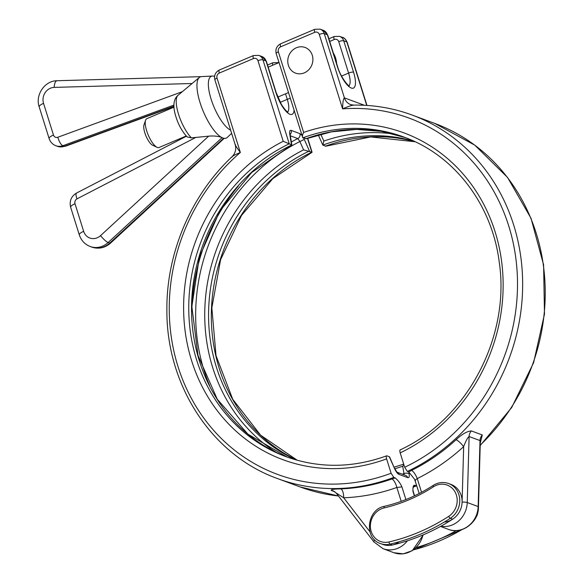 <?xml version="1.0" encoding="UTF-8"?>
<svg xmlns="http://www.w3.org/2000/svg" width="583" height="583" viewBox="0 0 583 583"><rect width="100%" height="100%" fill="white"/><g stroke="black" fill="none" stroke-linecap="round" stroke-linejoin="round"><path stroke-width="0.87" d="M364.433 105.29L344.4 97.871A11.74 10.632 -69.7 0 0 350.551 104.539A11.74 10.632 -69.7 0 0 350.951 104.678A11.74 10.632 -69.7 0 0 353.371 105.122M280.649 46.8A3.913 1.261 -113 0 1 280.678 43.776C276.721 45.904 275.227 49.176 276.189 53.585A3.913 1.079 -17.4 0 1 278.368 51.843A3.913 3.542 110.3 0 1 280.649 46.8L314.754 32.327A3.913 3.542 110.3 0 1 319.287 34.47A3.913 1.079 -17.4 0 1 324.257 33.595L344.4 97.871C343.329 98.636 342.731 102.295 342.6 108.861C348.321 106.368 352.147 105.129 354.07 105.137M350.951 104.67L353.721 105.1C373.936 104.823 393.423 108.147 412.181 115.062A193.745 175.447 -69.7 0 1 522.638 287.157A193.745 175.447 -69.7 0 1 407.371 471.436L408.763 471.953L414.6 479.306L419.206 493.495M480.268 442.971L482.309 434.969L471.407 430.932C467.041 431.245 461.94 434.175 456.103 439.713A193.745 175.447 110.3 0 1 411.503 470.437L408.763 471.953M411.503 470.437A7.827 2.398 -116.4 0 1 417.26 478.585A201.572 182.537 -69.7 0 0 463.66 446.629A7.827 1.632 47.5 0 0 456.103 439.713M440.85 526.245A23.488 21.265 -69.7 0 0 467.245 502.524L469.104 436.536L480.006 440.573L478.147 506.561L467.245 502.524A3.913 0.583 -178.4 0 0 462.1 502.08L463.66 446.629C465.788 441.01 467.602 437.644 469.104 436.536A7.827 7.091 110.3 0 1 471.407 430.932M415.504 480.924C414.79 480.552 415.373 479.773 417.26 478.585L421.553 492.271M482.309 434.969A7.827 7.091 110.3 0 0 480.006 440.573L480.29 441.287M325.409 146.202A170.258 154.182 -69.7 0 1 415.118 141.749L370.679 136.932L325.926 146.173L322.829 145.109A170.258 154.182 110.3 0 1 413.777 141.13M305.784 138.798A170.258 154.182 -69.7 0 1 405.404 137.61L381.384 131.35L356.475 129.426L331.333 131.882L306.6 138.659L302.832 137.843L276.189 53.585M319.287 34.47L342.6 108.861A189.832 171.905 110.3 0 1 514.629 250.318A189.832 171.905 110.3 0 1 404.689 467.267L407.371 471.436M404.689 467.267L400.186 452.896A174.179 157.731 -69.7 0 0 495.652 233.55A174.179 157.731 -69.7 0 0 303.619 132.421L278.368 51.843M400.616 449.879C399.734 449.741 399.595 450.746 400.186 452.896M400.171 449.879C466.874 419.337 510.46 336.843 499.245 262.175C492.088 204.56 454.412 155.18 404.026 137.085A170.258 154.182 110.3 0 0 302.832 137.843C302.074 136.845 302.337 135.045 303.619 132.421M393.882 134.032A172.838 156.514 -69.7 0 0 323.827 141.057L322.829 145.109L318.282 134.899M323.827 141.057L320.796 134.221M416.298 547.575A203.533 184.308 -69.7 0 0 456.336 530.61M448.611 483.526L450.95 484.393A19.567 17.723 110.3 0 1 462.086 500.484A19.567 17.723 110.3 0 1 452.648 519.169A203.533 184.308 110.3 0 1 392.344 545.003A19.567 17.723 110.3 0 1 382.849 544.449L380.517 543.582A19.567 17.723 -69.7 0 0 390.012 544.136A203.533 184.308 -69.7 0 0 450.316 518.309A19.567 17.723 -69.7 0 0 459.747 499.624A19.567 17.723 -69.7 0 0 448.611 483.526C443.291 481.696 438.125 482.345 433.103 485.457A1.96 0.525 57.1 0 0 433.395 486.812A17.614 15.952 110.3 0 1 455.272 492.373A17.614 15.952 110.3 0 1 448.684 516.378A1.96 0.525 57.1 0 0 450.316 518.309L452.648 519.169M336.355 493.101L343.679 497.78A201.572 182.537 -69.7 0 0 396.855 487.461L401.927 486.9C400.244 483.198 398 480.21 395.179 477.929L393.787 477.411A193.745 175.447 -69.7 0 1 277.683 478.628C212.059 455.338 166.344 385.596 166.884 310.01C166.323 253.226 190.954 195.254 232.07 156.674L232.07 156.674C235.386 153.271 236.421 149.277 235.182 144.679L214.865 79.835A3.913 1.079 -17.4 0 1 217.044 78.086A3.913 3.542 110.3 0 1 219.325 73.05A3.913 1.261 -113 0 1 219.354 70.018C215.397 72.154 213.903 75.418 214.865 79.835M231.947 157.199C231.83 156.419 234.636 154.845 240.356 152.484C236.662 147.543 234.985 144.839 235.328 144.387M393.787 477.411L391.106 473.243A189.832 171.905 110.3 0 1 186.983 389.641A189.832 171.905 110.3 0 1 240.356 152.484L217.044 78.086M416.758 485.792L413.923 485.289L412.837 488.926L413.15 491.214L412.837 488.926M413.325 486.011L414.972 485.26M369.928 531.762L343.679 497.78A7.827 3.112 87.9 0 0 340.778 488.889C333.257 489.02 330.16 489.574 331.501 490.543L334.963 491.826M395.179 477.929L391.893 478.971A193.745 175.447 110.3 0 1 340.778 488.889M374.716 539.909A3.913 1.443 142.3 0 0 374.009 542.008L336.245 493.123L333.44 490.937A7.827 7.091 -69.7 0 0 331.501 490.543M401.206 501.336L396.855 487.461A7.827 2.645 70.4 0 0 391.893 478.971M257.963 60.712A3.913 1.079 -17.4 0 1 262.933 59.838A7.827 7.091 -69.7 0 0 258.83 55.392L253.452 55.545A3.913 1.261 67 0 0 253.43 58.57A3.913 3.542 110.3 0 1 257.963 60.712L283.214 141.297L291.828 144.927A170.258 154.182 -69.7 0 0 191.537 306.162A170.258 154.182 -69.7 0 0 287.222 457.108L247.892 434.109L217.255 399.209L198.001 355.426L191.858 306.578L199.371 256.957L219.9 210.929L251.637 172.546L291.828 144.927M290.334 135.795L297.811 138.565L299.881 141.545L303.583 149.86L312.087 152.258L307.7 138.258M389.612 456.948L387.032 455.848C386.157 455.717 386.012 456.722 386.602 458.865L391.106 473.243M386.646 455.833L387.032 455.848M389.262 456.678L394.56 468.586L389.612 456.941M289.875 134.214L290.086 133.689L290.174 134.855A3.913 2.223 170.6 0 0 289.722 134.046L291.478 144.642M394.851 468.717A172.838 156.514 -69.7 0 0 402.729 466.225L403.953 473.629A3.913 2.223 -9.4 0 1 409.135 473.979L408.8 471.968M402.336 474.183A181.386 164.253 110.3 0 0 403.953 473.629L404.077 474.824M309.595 151.347L304.297 139.439L299.881 141.545A181.386 164.253 110.3 0 0 209.778 386.048M402.729 466.225L403.902 464.768M145.568 120.236L143.994 124.908A11.74 3.79 67 0 0 144.824 132.837A11.74 3.79 67 0 0 152.622 145.233L157.075 147.339A15.654 5.05 -113 0 1 146.676 130.811A15.654 5.05 -113 0 1 145.568 120.236A15.654 5.05 -113 0 1 146.785 118.706L174.004 107.148M186.247 135.97L159.028 147.528A15.654 5.05 -113 0 1 157.075 147.339M312.269 55.247A13.693 12.403 -69.7 0 0 293.453 49.482A14.677 14.677 0 0 0 288.068 64.043A13.693 12.403 -69.7 0 0 303.648 73.115A13.693 12.403 -69.7 0 0 312.269 55.247M214.602 76.22L212.802 76.06A29.478 9.51 67 0 0 212.401 76.052A29.478 9.51 67 0 0 211.636 100.779A29.478 9.51 67 0 0 230.649 130.198M57.834 137.253A3.913 3.542 110.3 0 1 53.468 135.037A7.827 2.157 -17.4 0 0 49.118 138.535C50.255 141.982 52.521 144.387 55.917 145.757A11.74 10.632 -69.7 0 0 62.855 145.721A7.827 2.631 -110.1 0 1 57.834 137.253L182.37 91.669L178.063 95.277A25.113 8.096 -113 0 0 178.041 95.291L199.371 77.437A33.246 10.727 67 0 0 201.514 106.929A33.246 10.727 67 0 0 221.3 137.26A33.246 10.727 67 0 0 222.823 137.989L221.3 137.26C217.576 136.109 213.363 135.744 208.656 136.16L100.56 235.627A7.827 1.632 47.4 0 0 108.132 242.528L222.05 137.697M191.399 137.872A25.113 8.096 -113 0 1 178.558 114.312A25.113 8.096 -113 0 1 178.041 95.291C173.712 98.942 172.772 105.304 175.221 114.377C177.757 123.603 181.728 131.117 187.158 136.91L191.399 137.872L208.656 136.16M223.602 138.273L222.823 137.989A33.246 10.727 67 0 0 224.229 138.346L223.602 138.273L109.691 243.111A19.567 17.723 110.3 0 1 91.757 247.083C98.658 249.313 104.911 247.986 110.537 243.118A7.827 1.632 -132.6 0 1 109.691 243.111L108.132 242.528A19.567 17.723 -69.7 0 1 90.197 246.507L91.757 247.083M224.258 138.463L225.235 138.353A33.246 10.727 67 0 1 224.229 138.346L110.537 243.118M225.235 138.353A33.246 10.727 67 0 0 227.326 137.391L231.633 133.354M212.401 76.052L201.521 76.606A33.246 10.727 67 0 0 199.371 77.437M347.155 42.231C345.049 38.748 343.569 37.174 342.731 37.509A7.827 7.091 110.3 0 1 346.834 41.954A3.913 1.079 -17.4 0 1 347.155 42.231L366.962 105.436M329.708 41.444L334.219 39.527A3.913 3.542 110.3 0 1 338.752 41.67A3.913 1.079 -17.4 0 1 343.722 40.803L346.834 41.954L366.722 105.421M480.195 445.543L511.685 407.539L533.598 362.735L544.478 314.106L543.604 264.871L531.026 218.297L507.56 177.465L474.737 145.116L434.758 123.428A193.745 175.447 110.3 0 1 480.21 445.128M480.305 441.768L478.468 506.802A3.913 0.583 -178.4 0 0 478.147 506.561A23.488 21.265 110.3 0 1 448.451 529.379L440.5 526.434M462.1 502.08A19.567 17.723 110.3 0 1 444.297 522.047M280.678 43.776L314.784 29.296A3.913 1.261 67 0 0 314.754 32.327M338.752 41.67L348.598 73.086L341.558 76.082M328.87 38.784L334.241 36.503A3.913 1.261 67 0 0 334.219 39.527M323.266 30.301L320.154 29.15A7.827 7.091 -69.7 0 1 324.257 33.595L327.369 34.747A3.913 1.079 -17.4 0 1 327.697 35.024L323.266 30.301A7.827 7.091 110.3 0 1 327.369 34.747L337.214 66.163A20.551 6.632 67 0 0 351.294 88.04A20.551 6.632 67 0 0 353.568 72.219L343.722 40.803A7.827 7.091 -69.7 0 0 339.619 36.357L334.241 36.503M337.214 66.163A3.913 1.079 -17.4 0 1 337.542 66.44L327.697 35.024M353.568 72.219A3.913 1.079 162.6 0 0 348.598 73.086A16.637 5.364 -113 0 1 348.94 85.672M461.925 529.597A203.533 184.308 110.3 0 1 413.558 549.849M478.454 507.203A19.567 17.723 110.3 0 1 473.083 521.698M433.322 485.457A1.96 0.525 57.1 0 0 433.103 485.457C417.807 495.331 401.578 502.284 384.437 506.306A1.96 0.714 76.9 0 0 384.102 507.924A166.344 150.64 -69.7 0 0 433.395 486.812M384.612 506.321A1.96 0.714 76.9 0 0 384.437 506.306C366.867 509.323 363.712 538.473 380.517 543.582M448.684 516.378A201.572 182.537 110.3 0 1 388.963 541.957A1.96 0.714 76.9 0 0 390.012 544.136L392.344 545.003M388.963 541.957A17.614 15.952 110.3 0 1 370.555 528.664A17.614 15.952 110.3 0 1 384.102 507.924M416.364 485.77A193.745 175.447 110.3 0 1 413.019 486.994M300.26 486.987L338.468 496.002A193.745 175.447 110.3 0 1 300.26 486.987L277.683 478.628M405.892 499.558L401.927 486.9M399.289 541.716A19.567 17.723 110.3 0 1 381.697 543.968M267.546 65.026L272.917 62.753A3.913 1.261 67 0 0 272.735 65.23M278.616 62.731A7.827 7.091 -69.7 0 0 278.288 62.6L272.917 62.753M280.234 102.324L287.273 99.336A3.913 1.079 -17.4 0 1 290.254 98.461M285.539 93.812L287.273 99.336A16.637 5.364 -113 0 1 287.608 111.914M386.667 455.826C352.372 468.178 318.763 468.433 285.838 456.606A170.258 154.182 110.3 0 1 188.761 305.835A170.258 154.182 110.3 0 1 289.248 143.812L262.933 59.838L266.045 60.996A3.913 1.079 -17.4 0 1 266.373 61.273L261.942 56.551A7.827 7.091 110.3 0 1 266.045 60.996L275.89 92.406A20.551 6.632 67 0 0 286.523 111.819A20.551 6.632 67 0 0 294.058 110.61M266.373 61.273L276.218 92.69A3.913 1.079 162.6 0 0 275.89 92.406M301.761 135.183L299.888 133.624L291.165 130.395C289.817 130.038 289.336 131.255 289.722 134.046M304.297 139.439L303.677 138.156M307.489 138.339L311.825 152.178A170.258 154.182 -69.7 0 0 211.527 307.613A170.258 154.182 -69.7 0 0 297.294 460.286L260.63 435.195L232.77 399.348L216.038 355.688L211.855 307.824L220.585 259.734L241.508 215.426L272.88 178.58L312.087 152.258M219.325 73.05L253.43 58.57M412.822 490.937L414.367 495.871M422.981 534.968A23.488 21.265 110.3 0 1 393.948 552.728L403.232 553.85L412.261 550.709L423.396 534.793M374.009 542.008L383.046 548.69A23.488 21.265 -69.7 0 0 407.422 540.798M394.56 468.586C396.039 471.771 397.511 473.709 398.969 474.402L407.692 477.63C409.04 477.987 409.521 476.77 409.135 473.979M283.214 141.297A174.179 157.731 -69.7 0 0 192.222 362.582A174.179 157.731 -69.7 0 0 386.602 458.865M295.873 459.892A170.258 154.182 110.3 0 1 208.721 307.503A170.258 154.182 110.3 0 1 308.881 151.237M397.161 472.281A3.913 3.542 110.3 0 1 398.969 474.402M291.165 130.395A3.913 3.542 110.3 0 1 290.13 134.571M407.692 477.63A3.913 3.542 -69.7 0 0 405.637 475.407L397.14 472.259M291.354 141.968A183.958 166.585 -69.7 0 1 297.811 138.565A3.913 3.542 -69.7 0 0 299.888 133.624M303.583 149.86A172.838 156.514 -69.7 0 0 205.493 298.044A172.838 156.514 -69.7 0 0 276.153 452.313M238.207 186.232A183.958 166.585 -69.7 0 0 191.851 311.417M49.118 138.535L39.185 106.849C35.038 95.051 44.68 80.68 57.076 80.731A7.827 3.119 88.4 0 0 54.183 87.399L192.135 83.5M39.185 106.849A7.827 2.157 -17.4 0 1 43.543 103.359A11.74 10.632 110.3 0 1 54.183 87.399M53.468 135.037L43.543 103.359M173.967 106.201L64.414 146.297L62.855 145.721L173.967 105.057M65.209 146.326A7.827 2.631 -110.1 0 1 64.414 146.297A11.74 10.632 110.3 0 1 57.477 146.333L55.917 145.757M100.56 235.627A11.74 10.632 110.3 0 1 83.653 231.342A7.827 2.157 162.6 0 0 79.295 234.84C81.168 240.466 84.797 244.35 90.197 246.507M83.653 231.342L75.003 203.751A7.827 2.157 162.6 0 0 70.645 207.242L79.295 234.84M75.003 203.751A3.913 3.542 110.3 0 1 77.036 198.832A7.827 2.354 -117.3 0 1 76.548 193.031C71.184 196.354 69.217 201.091 70.645 207.242M77.036 198.832L195.983 137.34M434.758 123.428L412.181 115.062M342.731 37.509L339.619 36.357M320.154 29.15L314.784 29.296M478.468 506.802C478.614 522.237 461.991 534.997 448.451 529.379M348.481 85.949L349.29 85.832C349.035 87.1 340.45 77.24 337.542 66.44M462.421 529.43L413.427 549.951M478.505 505.519L477.222 515.212L471.734 523.286M261.942 56.551L258.83 55.392M219.354 70.018L253.452 55.545M414.579 495.776L413.15 491.214M383.046 548.69L393.948 552.728M416.736 485.799L412.99 487.162M276.218 92.69L281.327 104.299C284.606 109.312 286.821 111.907 287.966 112.074M396.921 472.179L394.727 468.44M403.713 464.155L394.152 467.151M290.174 134.855L291.857 144.999M277.807 97.099L288.41 92.595M268.209 67.154L279.002 62.57M336.617 63.496A23.488 23.488 0 0 0 333.323 52.98M57.076 80.731L201.055 76.657M173.974 106.521L65.194 146.333L57.477 146.333M76.555 193.031L186.465 136.211"/></g></svg>
